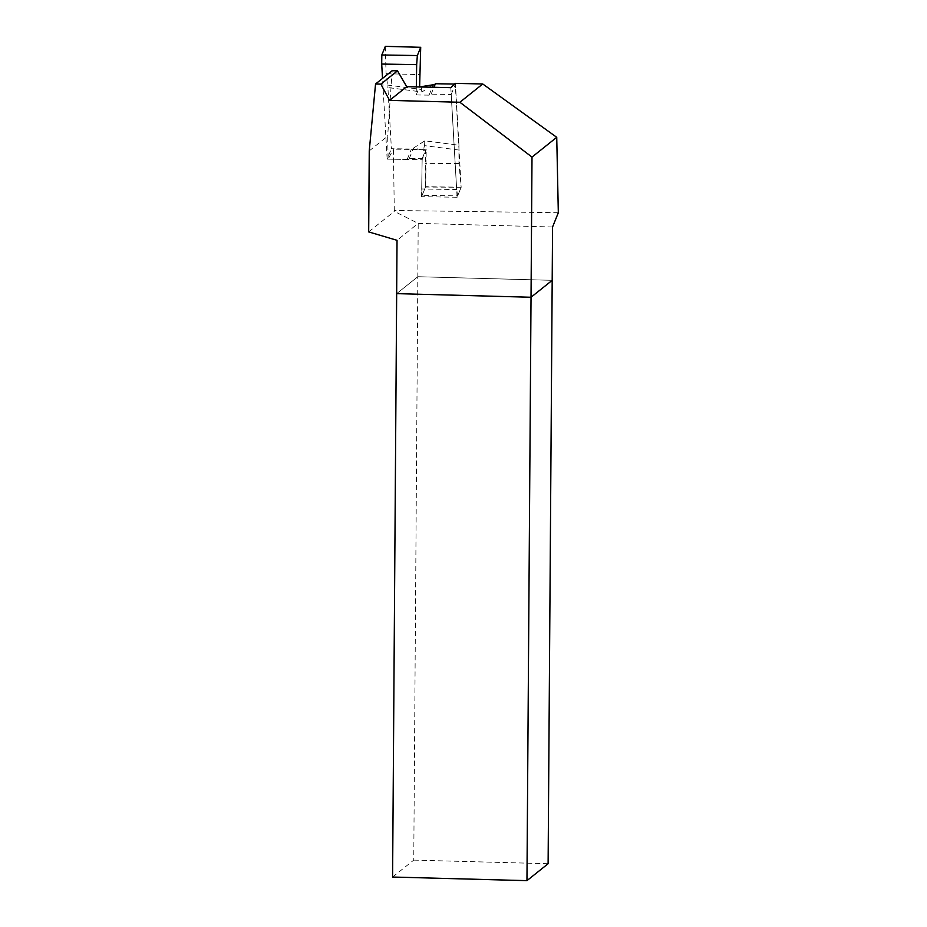 <?xml version="1.0" encoding="UTF-8"?>
<svg xmlns="http://www.w3.org/2000/svg" width="927" height="927" viewBox="0 0 927 927"><rect width="100%" height="100%" fill="white"/><g stroke="black" fill="none" stroke-linecap="round" stroke-linejoin="round"><path stroke-width="0.7" stroke-dasharray="4.63 3.48" d="M454.497 84.056L455.435 84.079L458.946 145.226L424.821 140.811L413.558 148.042A2.688 2.549 -157.8 0 0 411.437 149.038L391.403 148.702L387.892 87.555L422.017 91.97L432.828 84.728M385.331 46.35L386.061 73.685L387.892 87.555M416.327 86.895L416.211 94.936L429.05 95.145A2.688 2.549 -157.8 0 0 431.159 94.148L451.194 94.484L456.663 189.548L421.704 188.969L422.156 158.668L409.317 158.447A2.688 2.549 -157.8 0 0 407.196 159.444L387.162 159.12L391.403 148.702M387.162 159.12L382.527 78.413M416.211 94.936L419.456 86.964M421.704 188.969L422.144 195.296L457.66 195.875L461.171 187.266L458.969 163.569L458.946 145.226M451.194 94.484L455.435 84.079M457.66 195.875L456.663 189.548M422.144 195.296L425.505 187.045L461.171 187.266L455.215 83.36M422.156 158.668L425.586 150.255L425.505 187.045M431.159 94.148L433.963 87.289M458.703 150.023L424.566 145.655L423.199 150.267L414.01 148.053M423.199 150.267L425.586 150.255M407.196 159.444L411.437 149.038M458.969 163.569L425.157 163.349M424.821 140.811L424.566 145.655M386.061 73.685L419.583 74.612M387.219 85.029L421.345 89.421L421.97 86.617M422.017 91.97L421.345 89.421M392.596 877.035L413.755 860.105L417.822 276.709L396.663 293.639L417.822 276.709L552.191 280.325L417.822 276.709L418.204 223.384L394.311 211.391L393.384 149.143L426.223 149.676L425.655 186.663L461.183 187.242L457.104 197.254L450.812 87.659M552.562 226.999L418.204 223.384L397.034 240.313M368.679 231.901L394.311 211.391M369.247 150.881L387.66 136.142L388.146 159.131L393.384 149.143M558.321 212.723L394.682 210.487M392.156 70.707L387.66 136.142M388.146 159.131L422.144 159.687L426.223 149.676M457.104 197.254L421.588 196.675L425.655 186.663M421.588 196.675L422.144 159.687M548.112 863.721L413.755 860.105M429.05 95.145L432.272 87.242M409.317 158.447L413.558 148.042"/><path stroke-width="1.39" d="M419.456 86.964L433.291 84.739A2.688 2.549 -157.8 0 0 435.4 83.743L454.497 84.056M382.527 78.413L381.704 64.056L416.663 64.623L417.347 55.55L381.82 54.971L381.704 64.056M381.82 54.971L385.331 46.35L420.707 47.3L417.347 55.55M419.63 86.524L420.707 47.3M416.663 64.623L416.327 86.895M433.963 87.289L435.4 83.743M526.953 880.65L531.032 297.254L552.191 280.325L531.032 297.254L396.663 293.639L392.596 877.035L526.953 880.65L548.112 863.721L552.562 226.999L558.321 212.723L556.733 137.312L482.747 83.975L459.885 102.26L532.005 157.092L556.733 137.312M459.885 102.26L389.583 100.371L380.858 84.137L375.551 83.986L369.247 150.881L368.679 231.901L397.034 240.313L396.663 293.639L531.032 297.254L532.005 157.092M389.583 100.371L406.698 86.674L450.812 87.659L455.215 83.36L482.747 83.975M406.698 86.674L397.498 70.834L392.156 70.707L375.551 83.986M380.858 84.137L397.498 70.834M432.272 87.242L433.291 84.739"/></g></svg>
